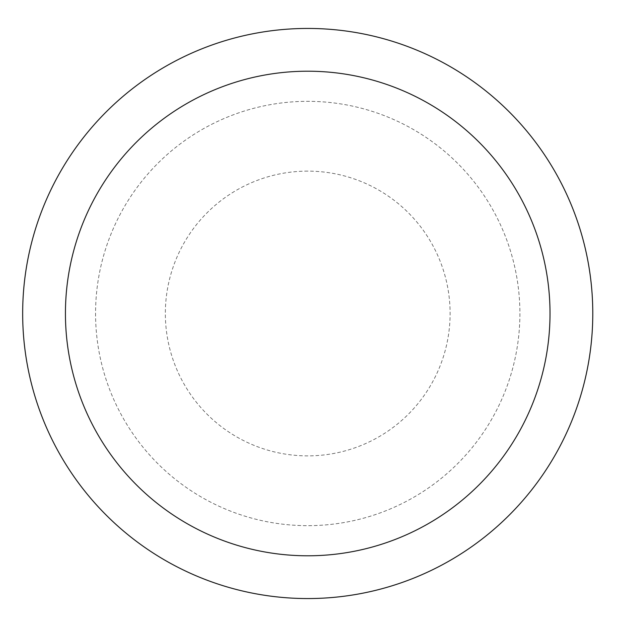 <?xml version="1.0" encoding="UTF-8"?>
<svg xmlns="http://www.w3.org/2000/svg" width="627" height="627" viewBox="0 0 627 627"><rect width="100%" height="100%" fill="white"/><g stroke="black" fill="none" stroke-linecap="round" stroke-linejoin="round"><path stroke-width="0.47" stroke-dasharray="3.13 2.35" d="M592.781 313.5A285.05 285.05 0 0 0 165.199 66.634A285.05 285.05 0 0 0 165.199 560.366A285.05 285.05 0 0 0 592.781 313.5A285.05 285.05 0 0 0 165.199 66.634A285.05 285.05 0 0 0 165.199 560.366A285.05 285.05 0 0 0 592.781 313.5A285.05 285.05 0 0 1 165.199 560.366A285.05 285.05 0 0 1 165.199 66.634A285.05 285.05 0 0 1 592.781 313.5M519.901 313.5A212.169 212.169 0 0 1 201.643 497.242A212.169 212.169 0 0 1 201.643 129.758A212.169 212.169 0 0 1 519.901 313.5A212.169 212.169 0 0 1 201.643 497.242A212.169 212.169 0 0 1 201.643 129.758A212.169 212.169 0 0 1 519.901 313.5M307.724 171.124A142.376 142.376 0 0 0 165.348 313.5A142.376 142.376 0 0 0 307.724 455.876A142.376 142.376 0 0 0 450.108 313.5A142.376 142.376 0 0 0 307.724 171.124"/><path stroke-width="0.94" d="M550.02 313.5A242.296 242.296 0 0 0 186.58 103.667A242.296 242.296 0 0 0 186.58 523.333A242.296 242.296 0 0 0 550.02 313.5M592.781 313.5A285.05 285.05 0 0 0 165.199 66.634A285.05 285.05 0 0 0 165.199 560.366A285.05 285.05 0 0 0 592.781 313.5"/></g></svg>
